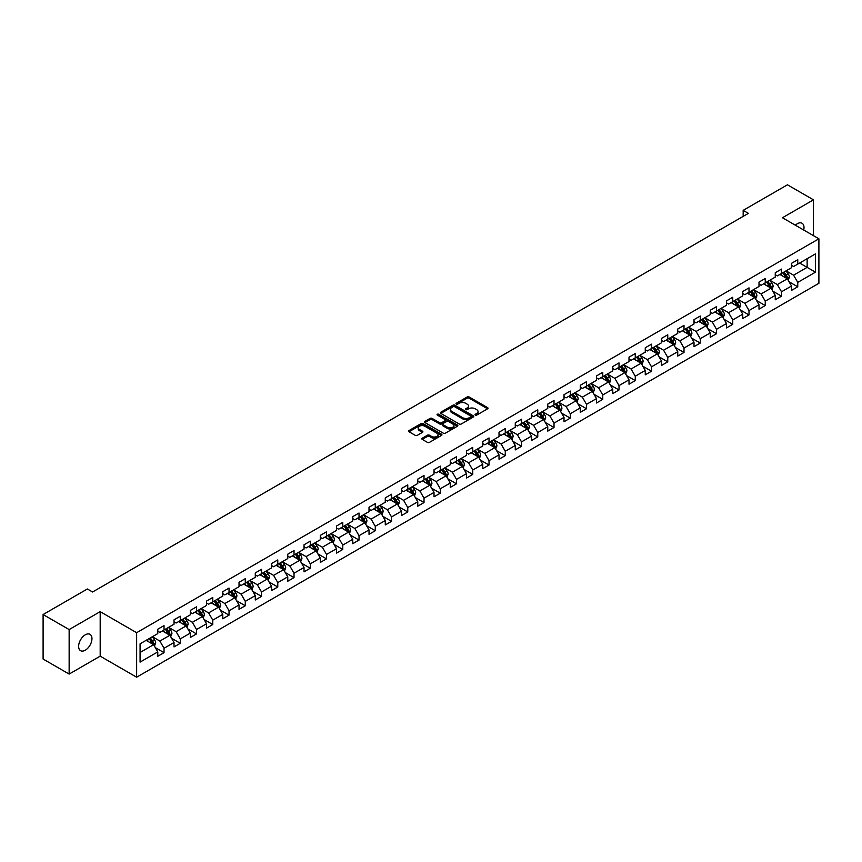 <?xml version="1.0" encoding="UTF-8"?>
<svg xmlns="http://www.w3.org/2000/svg" width="862" height="862" viewBox="0 0 862 862"><rect width="100%" height="100%" fill="white"/><g stroke="black" fill="none" stroke-linecap="round" stroke-linejoin="round"><path stroke-width="1.29" d="M475.296 415.085A1.013 0.582 0 0 0 476.729 415.085L487.59 408.803A1.444 0.83 0 0 0 488.021 408.222A1.444 0.83 0 0 0 487.59 407.629L469.187 397.005A1.444 0.83 0 0 0 467.139 397.005L456.278 403.276A1.013 0.582 0 0 0 457.711 404.106L459.123 403.287A4.622 2.672 0 0 1 465.663 403.287L467.193 404.17A4.622 2.672 0 0 1 468.551 406.067A4.622 2.672 0 0 1 467.193 407.952L465.792 408.76A1.013 0.582 0 0 0 467.226 409.59L468.626 408.782A4.622 2.672 0 0 1 475.167 408.782L476.708 409.665A4.622 2.672 0 0 1 478.054 411.551A4.622 2.672 0 0 1 476.708 413.448L475.296 414.256A1.013 0.582 0 0 0 475.296 415.085L475.296 414.256M85.284 650.207A9.428 5.441 120 0 0 91.447 641.888A9.428 5.441 120 0 0 90.004 634.335A9.428 5.441 120 0 0 85.284 634.809A9.428 5.441 120 0 0 79.132 643.117A9.428 5.441 120 0 0 80.575 650.67A9.428 5.441 120 0 0 85.284 650.207M803.696 230.025A9.428 5.441 120 0 0 802.048 223.236A9.428 5.441 120 0 0 797.339 223.711A9.428 5.441 120 0 0 795.346 225.208M422.261 438.208A1.444 0.83 0 0 0 421.841 438.79A1.444 0.83 0 0 0 422.261 439.383L427.423 442.368A1.444 0.83 0 0 0 429.47 442.368L441.538 435.396A1.444 0.83 0 0 0 441.958 434.814A1.444 0.83 0 0 0 441.538 434.222L423.134 423.598A1.444 0.83 0 0 0 421.087 423.598L409.019 430.558A1.444 0.83 0 0 0 408.599 431.151A1.444 0.83 0 0 0 409.019 431.743L415.258 435.342A1.444 0.83 0 0 0 417.305 435.342L422.466 432.358A1.444 0.83 0 0 0 422.886 431.776A1.444 0.83 0 0 0 422.466 431.183L419.374 429.395A3.868 2.23 0 0 1 418.242 427.821A3.868 2.23 0 0 1 420.624 425.753A3.868 2.23 0 0 1 424.837 426.237L436.959 433.23A3.868 2.23 0 0 1 438.09 434.814A3.868 2.23 0 0 1 435.698 436.872A3.868 2.23 0 0 1 431.485 436.387L429.47 435.224A1.444 0.83 0 0 0 427.423 435.224L422.261 438.208L422.261 439.383L427.423 436.431L427.423 435.224M100.186 611.654L69.143 629.572L43.1 614.541L43.1 659.042L69.143 674.073L100.186 656.154L136.638 677.198L136.638 632.697L100.186 611.654L100.186 656.154M813.48 235.671L813.48 199.833L782.448 217.752L818.9 238.796L136.638 632.697M813.48 199.833L787.448 184.802L743.173 210.36L743.173 216.373M43.1 614.541L87.364 588.983L92.579 591.989L748.378 213.367L743.173 210.36M459.22 424.007A1.444 0.83 0 0 0 461.267 424.007L473.335 417.046A1.444 0.83 0 0 0 473.755 416.454A1.444 0.83 0 0 0 473.335 415.861L454.931 405.237A1.444 0.83 0 0 0 452.884 405.237L440.816 412.208A1.444 0.83 0 0 0 440.396 412.79A1.444 0.83 0 0 0 440.816 413.383L459.22 424.007M437.691 415.301A1.013 0.582 0 0 1 438.726 415.441L438.726 414.245L457.431 425.041A1.444 0.83 0 0 1 457.851 425.634A1.444 0.83 0 0 1 457.431 426.227L445.363 433.187A1.444 0.83 0 0 1 443.327 433.187L424.923 422.563L424.923 421.378A1.444 0.83 0 0 0 424.492 421.971A1.444 0.83 0 0 0 424.923 422.563M424.923 421.378L430.084 418.404A1.444 0.83 0 0 1 432.131 418.404L439.588 422.714A1.444 0.83 0 0 0 441.635 422.714L445.061 420.731A1.444 0.83 0 0 0 445.482 420.139A1.444 0.83 0 0 0 445.061 419.557L437.293 415.064A1.013 0.582 0 0 1 438.726 414.245M136.638 677.198L818.9 283.307L818.9 238.796M155.332 647.642L164.028 652.663L164.028 648.278L174.027 642.502L174.027 646.899L180.277 643.289L180.277 638.893L190.286 633.117L190.286 637.514L196.536 633.904L196.536 629.519L206.535 623.743L206.535 628.129L212.785 624.519L212.785 620.134L222.784 614.358L222.784 618.754L229.033 615.145L229.033 610.749L239.033 604.973L239.033 609.369L245.282 605.76L245.282 601.374L255.281 595.599L255.281 599.984L261.531 596.375L261.531 591.989L271.53 586.214L271.53 590.61L277.779 587L277.779 582.604L287.779 576.829L287.779 581.225L294.028 577.615L294.028 573.23L304.027 567.455L304.027 571.84L310.277 568.23L310.277 563.845L320.276 558.07L320.276 562.466L326.526 558.856L326.526 554.46L336.525 548.685L336.525 553.081L342.774 549.471L342.774 545.086L352.773 539.31L352.773 543.696L359.023 540.086L359.023 535.701L369.022 529.925L369.022 534.321L375.272 530.712L375.272 526.316L385.271 520.54L385.271 524.936L391.52 521.327L391.52 516.941L401.52 511.166L401.52 515.551L407.769 511.942L407.769 507.556L417.768 501.781L417.768 506.177L424.018 502.568L424.018 498.171L434.017 492.396L434.017 496.792L440.267 493.183L440.267 488.797L450.266 483.022L450.266 487.407L456.515 483.797L456.515 479.412L466.514 473.637L466.514 478.033L472.764 474.423L472.764 470.027L482.774 464.252L482.774 468.648L489.023 465.038L489.023 460.653L499.023 454.877L499.023 459.263L505.272 455.653L505.272 451.268L515.271 445.492L515.271 449.889L521.521 446.279L521.521 441.883L531.52 436.107L531.52 440.504L537.769 436.894L537.769 432.508L547.769 426.733L547.769 431.119L554.018 427.509L554.018 423.123L564.017 417.348L564.017 421.744L570.267 418.135L570.267 413.738L580.266 407.963L580.266 412.359L586.516 408.75L586.516 404.364L596.515 398.589L596.515 402.974L602.764 399.365L602.764 394.979L612.763 389.204L612.763 393.6L619.013 389.99L619.013 385.594L629.012 379.819L629.012 384.215L635.262 380.605L635.262 376.22L645.261 370.445L645.261 374.83L651.51 371.22L651.51 366.835L661.51 361.059L661.51 365.456L667.759 361.846L667.759 357.45L677.758 351.674L677.758 356.071L684.008 352.461L684.008 348.076L694.007 342.3L694.007 346.686L700.256 343.076L700.256 338.691L710.256 332.915L710.256 337.301L716.505 333.702L716.505 329.306L726.504 323.53L726.504 327.926L732.754 324.317L732.754 319.931L742.753 314.156L742.753 318.541L749.003 314.932L749.003 310.546L759.002 304.771L759.002 309.156L765.251 305.557L765.251 301.161L775.261 295.386L775.261 299.782L781.511 296.172L781.511 291.787L791.51 286.012L791.51 290.397L797.759 286.787L797.759 282.402L815.463 272.176L815.463 253.891L807.134 258.708L807.134 267.371L815.463 272.176M164.028 652.663L157.778 656.273L157.778 651.887L140.075 662.113L140.075 643.828L157.778 633.602L157.778 629.217L164.028 625.607L164.028 629.993L174.027 624.217L174.027 619.832L180.277 616.222L180.277 620.618L190.286 614.843L190.286 610.447L196.536 606.837L196.536 611.233L206.535 605.458L206.535 601.073L212.785 597.463L212.785 601.848L222.784 596.073L222.784 591.688L229.033 588.078L229.033 592.474L239.033 586.699L239.033 582.303L245.282 578.693L245.282 583.089L255.281 577.314L255.281 572.928L261.531 569.319L261.531 573.704L271.53 567.929L271.53 563.543L277.779 559.934L277.779 564.33L287.779 558.554L287.779 554.158L294.028 550.549L294.028 554.945L304.027 549.169L304.027 544.784L310.277 541.174L310.277 545.56L320.276 539.784L320.276 535.399L326.526 531.789L326.526 536.186L336.525 530.41L336.525 526.014L342.774 522.404L342.774 526.801L352.773 521.025L352.773 516.64L359.023 513.03L359.023 517.415L369.022 511.64L369.022 507.255L375.272 503.645L375.272 508.041L385.271 502.266L385.271 497.87L391.52 494.26L391.52 498.656L401.52 492.881L401.52 488.495L407.769 484.886L407.769 489.271L417.768 483.496L417.768 479.11L424.018 475.501L424.018 479.897L434.017 474.122L434.017 469.725L440.267 466.116L440.267 470.512L450.266 464.737L450.266 460.351L456.515 456.741L456.515 461.127L466.514 455.351L466.514 450.966L472.764 447.356L472.764 451.753L482.774 445.977L482.774 441.581L489.023 437.971L489.023 442.368L499.023 436.592L499.023 432.207L505.272 428.597L505.272 432.983L515.271 427.207L515.271 422.822L521.521 419.212L521.521 423.598L531.52 417.833L531.52 413.437L537.769 409.827L537.769 414.223L547.769 408.448L547.769 404.062L554.018 400.453L554.018 404.838L564.017 399.063L564.017 394.677L570.267 391.068L570.267 395.453L580.266 389.689L580.266 385.292L586.516 381.683L586.516 386.079L596.515 380.304L596.515 375.918L602.764 372.309L602.764 376.694L612.763 370.919L612.763 366.533L619.013 362.924L619.013 367.309L629.012 361.544L629.012 357.148L635.262 353.539L635.262 357.935L645.261 352.159L645.261 347.774L651.51 344.164L651.51 348.55L661.51 342.774L661.51 338.389L667.759 334.779L667.759 339.165L677.758 333.4L677.758 329.004L684.008 325.394L684.008 329.79L694.007 324.015L694.007 319.63L700.256 316.02L700.256 320.405L710.256 314.63L710.256 310.245L716.505 306.635L716.505 311.02L726.504 305.256L726.504 300.86L732.754 297.25L732.754 301.646L742.753 295.871L742.753 291.485L749.003 287.876L749.003 292.261L759.002 286.486L759.002 282.1L765.251 278.491L765.251 282.876L775.261 277.111L775.261 272.715L781.511 269.106L781.511 273.502L791.51 267.726L791.51 263.341L797.759 259.731L797.759 264.117L815.463 253.891M162.368 630.962L169.868 635.283L159.869 641.059L152.369 636.727M157.778 631.199L159.869 632.396L164.028 629.993M159.869 641.059L164.028 648.278M169.868 635.283L174.027 642.502M178.617 621.577L186.117 625.909L176.117 631.674L168.618 627.353M174.027 621.814L176.117 623.021L180.277 620.618M176.117 631.674L180.277 638.893M186.117 625.909L190.286 633.117M194.866 612.192L202.365 616.524L192.366 622.299L184.867 617.968M190.286 612.429L192.366 613.636L196.536 611.233M192.366 622.299L196.536 629.519M202.365 616.524L206.535 623.743M211.115 602.818L218.614 607.139L208.615 612.914L201.115 608.583M206.535 603.055L208.615 604.251L212.785 601.848M208.615 612.914L212.785 620.134M218.614 607.139L222.784 614.358M227.363 593.433L234.863 597.765L224.863 603.529L217.364 599.209M222.784 593.67L224.863 594.877L229.033 592.474M224.863 603.529L229.033 610.749M234.863 597.765L239.033 604.973M243.612 584.048L251.111 588.38L241.112 594.155L233.613 589.823M239.033 584.285L241.112 585.492L245.282 583.089M241.112 594.155L245.282 601.374M251.111 588.38L255.281 595.599M259.861 574.663L267.36 578.995L257.361 584.77L249.861 580.438M255.281 574.911L257.361 576.107L261.531 573.704M257.361 584.77L261.531 591.989M267.36 578.995L271.53 586.214M276.109 565.289L283.609 569.62L273.61 575.385L266.11 571.064M271.53 565.526L273.61 566.733L277.779 564.33M273.61 575.385L277.779 582.604M283.609 569.62L287.779 576.829M292.358 555.904L299.857 560.235L289.858 566.011L282.359 561.679M287.779 556.141L289.858 557.348L294.028 554.945M289.858 566.011L294.028 573.23M299.857 560.235L304.027 567.455M308.607 546.519L316.106 550.85L306.107 556.626L298.608 552.294M304.027 546.767L306.107 547.963L310.277 545.56M306.107 556.626L310.277 563.845M316.106 550.85L320.276 558.07M324.855 537.145L332.355 541.476L322.356 547.241L314.856 542.92M320.276 537.382L322.356 538.588L326.526 536.186M322.356 547.241L326.526 554.46M332.355 541.476L336.525 548.685M341.104 527.76L348.604 532.091L338.604 537.866L331.105 533.535M336.525 527.997L338.604 529.203L342.774 526.801M338.604 537.866L342.774 545.086M348.604 532.091L352.773 539.31M357.353 518.374L364.852 522.706L354.853 528.481L347.354 524.15M352.773 518.622L354.853 519.818L359.023 517.415M354.853 528.481L359.023 535.701M364.852 522.706L369.022 529.925M373.602 509L381.101 513.332L371.102 519.096L363.602 514.776M369.022 509.237L371.102 510.444L375.272 508.041M371.102 519.096L375.272 526.316M381.101 513.332L385.271 520.54M389.861 499.615L397.36 503.947L387.361 509.722L379.851 505.391M385.271 499.852L387.361 501.059L391.52 498.656M387.361 509.722L391.52 516.941M397.36 503.947L401.52 511.166M406.11 490.23L413.609 494.562L403.61 500.337L396.111 496.006M401.52 490.478L403.61 491.674L407.769 489.271M403.61 500.337L407.769 507.556M413.609 494.562L417.768 501.781M422.358 480.856L429.858 485.187L419.859 490.952L412.359 486.631M417.768 481.093L419.859 482.3L424.018 479.897M419.859 490.952L424.018 498.171M429.858 485.187L434.017 492.396M438.607 471.471L446.107 475.802L436.107 481.578L428.608 477.246M434.017 471.708L436.107 472.915L440.267 470.512M436.107 481.578L440.267 488.797M446.107 475.802L450.266 483.022M454.856 462.086L462.355 466.417L452.356 472.193L444.857 467.861M450.266 462.334L452.356 463.53L456.515 461.127M452.356 472.193L456.515 479.412M462.355 466.417L466.514 473.637M471.105 452.712L478.604 457.043L468.605 462.808L461.105 458.487M466.514 452.949L468.605 454.155L472.764 451.753M468.605 462.808L472.764 470.027M478.604 457.043L482.774 464.252M487.353 443.327L494.853 447.658L484.853 453.434L477.354 449.102M482.774 443.564L484.853 444.77L489.023 442.368M484.853 453.434L489.023 460.653M494.853 447.658L499.023 454.877M503.602 433.942L511.101 438.273L501.102 444.049L493.603 439.717M499.023 434.189L501.102 435.385L505.272 432.983M501.102 444.049L505.272 451.268M511.101 438.273L515.271 445.492M519.851 424.567L527.35 428.899L517.351 434.663L509.851 430.343M515.271 424.804L517.351 426.011L521.521 423.598M517.351 434.663L521.521 441.883M527.35 428.899L531.52 436.107M536.099 415.182L543.599 419.514L533.6 425.289L526.1 420.958M531.52 415.419L533.6 416.626L537.769 414.223M533.6 425.289L537.769 432.508M543.599 419.514L547.769 426.733M552.348 405.797L559.847 410.129L549.848 415.904L542.349 411.573M547.769 406.045L549.848 407.241L554.018 404.838M549.848 415.904L554.018 423.123M559.847 410.129L564.017 417.348M568.597 396.423L576.096 400.755L566.097 406.519L558.598 402.198M564.017 396.66L566.097 397.867L570.267 395.453M566.097 406.519L570.267 413.738M576.096 400.755L580.266 407.963M584.845 387.038L592.345 391.37L582.346 397.145L574.846 392.813M580.266 387.275L582.346 388.482L586.516 386.079M582.346 397.145L586.516 404.364M592.345 391.37L596.515 398.589M601.094 377.653L608.594 381.985L598.594 387.76L591.095 383.428M596.515 377.901L598.594 379.097L602.764 376.694M598.594 387.76L602.764 394.979M608.594 381.985L612.763 389.204M617.343 368.279L624.842 372.61L614.843 378.375L607.344 374.054M612.763 368.516L614.843 369.723L619.013 367.309M614.843 378.375L619.013 385.594M624.842 372.61L629.012 379.819M633.592 358.894L641.091 363.225L631.092 369.001L623.592 364.669M629.012 359.131L631.092 360.338L635.262 357.935M631.092 369.001L635.262 376.22M641.091 363.225L645.261 370.445M649.84 349.509L657.34 353.84L647.34 359.616L639.841 355.284M645.261 349.757L647.34 350.953L651.51 348.55M647.34 359.616L651.51 366.835M657.34 353.84L661.51 361.059M666.089 340.134L673.599 344.466L663.589 350.231L656.09 345.91M661.51 340.371L663.589 341.578L667.759 339.165M663.589 350.231L667.759 357.45M673.599 344.466L677.758 351.674M682.348 330.749L689.848 335.081L679.849 340.856L672.338 336.525M677.758 330.986L679.849 332.193L684.008 329.79M679.849 340.856L684.008 348.076M689.848 335.081L694.007 342.3M698.597 321.364L706.097 325.696L696.097 331.471L688.598 327.14M694.007 321.612L696.097 322.808L700.256 320.405M696.097 331.471L700.256 338.691M706.097 325.696L710.256 332.915M714.846 311.99L722.345 316.322L712.346 322.086L704.847 317.766M710.256 312.227L712.346 313.434L716.505 311.02M712.346 322.086L716.505 329.306M722.345 316.322L726.504 323.53M731.095 302.605L738.594 306.937L728.595 312.712L721.095 308.38M726.504 302.842L728.595 304.049L732.754 301.646M728.595 312.712L732.754 319.931M738.594 306.937L742.753 314.156M747.343 293.22L754.843 297.552L744.843 303.327L737.344 298.995M742.753 293.468L744.843 294.664L749.003 292.261M744.843 303.327L749.003 310.546M754.843 297.552L759.002 304.771M763.592 283.846L771.091 288.177L761.092 293.942L753.593 289.621M759.002 284.083L761.092 285.29L765.251 282.876M761.092 293.942L765.251 301.161M771.091 288.177L775.261 295.386M779.841 274.461L787.34 278.792L777.341 284.568L769.841 280.236M775.261 274.698L777.341 275.905L781.511 273.502M777.341 284.568L781.511 291.787M787.34 278.792L791.51 286.012M799.634 263.039L807.134 267.371L793.59 275.183L786.09 270.851M791.51 265.324L793.59 266.52L797.759 264.117M793.59 275.183L797.759 282.402M69.143 629.572L69.143 674.073M140.075 652.491L153.619 644.668L146.12 640.337M153.619 644.668L157.778 651.887M789.053 281.766L797.759 286.787M772.805 291.151L781.511 296.172M756.556 300.536L765.251 305.557M740.307 309.911L749.003 314.932M724.058 319.296L732.754 324.317M707.81 328.681L716.505 333.702M691.561 338.055L700.256 343.076M675.312 347.44L684.008 352.461M659.064 356.825L667.759 361.846M642.815 366.199L651.51 371.22M626.566 375.584L635.262 380.605M610.318 384.969L619.013 389.99M594.069 394.343L602.764 399.365M577.82 403.728L586.516 408.75M561.571 413.113L570.267 418.135M545.323 422.488L554.018 427.509M529.074 431.873L537.769 436.894M512.815 441.258L521.521 446.279M496.566 450.632L505.272 455.653M480.317 460.017L489.023 465.038M464.068 469.402L472.764 474.423M447.82 478.776L456.515 483.797M431.571 488.161L440.267 493.183M415.322 497.546L424.018 502.568M399.074 506.921L407.769 511.942M382.825 516.306L391.52 521.327M366.576 525.691L375.272 530.712M350.328 535.065L359.023 540.086M334.079 544.45L342.774 549.471M317.83 553.835L326.526 558.856M301.581 563.209L310.277 568.23M285.333 572.594L294.028 577.615M269.084 581.979L277.779 587M252.835 591.354L261.531 596.375M236.587 600.739L245.282 605.76M220.327 610.124L229.033 615.145M204.078 619.498L212.785 624.519M187.83 628.883L196.536 633.904M171.581 638.268L180.277 643.289M475.705 415.225L476.708 414.644A4.622 2.672 0 0 0 478.054 412.758L478.054 411.551M468.551 406.067L468.551 407.263A4.622 2.672 0 0 1 467.193 409.159L466.191 409.73M487.59 407.629L487.59 408.803L469.187 398.201A1.444 0.83 0 0 0 467.139 398.201L456.688 404.246M473.313 417.057L454.931 406.444A1.444 0.83 0 0 0 452.884 406.444L440.838 413.394M470.771 416.863A1.013 0.582 0 0 0 470.771 416.044L454.619 406.713A1.013 0.582 0 0 0 453.186 406.713L451.71 407.564A4.622 2.672 0 0 0 450.352 409.461A4.622 2.672 0 0 0 451.71 411.346L462.743 417.725A4.622 2.672 0 0 0 469.294 417.725L470.771 416.863L470.771 418.07A1.013 0.582 0 0 0 471.072 417.661L471.072 416.454M450.352 409.461L450.352 410.657A4.622 2.672 0 0 0 451.71 412.553L451.71 411.346M470.771 418.07L469.294 418.921A4.622 2.672 0 0 1 462.743 418.921L451.71 412.553M424.934 422.574L430.084 419.6L430.084 418.404M445.482 420.139L445.482 421.346A1.444 0.83 0 0 1 445.061 421.938L441.635 423.91A1.444 0.83 0 0 1 439.588 423.91L432.131 419.6A1.444 0.83 0 0 0 430.084 419.6M438.726 415.441L457.41 426.237M447.335 427.186A3.868 2.23 0 0 0 451.548 427.671A3.868 2.23 0 0 0 453.94 425.602A3.868 2.23 0 0 0 452.809 424.029L448.542 421.561A1.444 0.83 0 0 0 446.494 421.561L443.068 423.533A1.444 0.83 0 0 0 442.648 424.126A1.444 0.83 0 0 0 443.068 424.718L447.335 427.186L447.335 428.382A3.868 2.23 0 0 0 451.548 428.867A3.868 2.23 0 0 0 453.94 426.809L453.94 425.602M442.648 424.126L442.648 425.332A1.444 0.83 0 0 0 443.068 425.925L443.068 424.718M447.335 428.382L443.068 425.925M438.09 434.814L438.09 436.01A3.868 2.23 0 0 1 435.698 438.079A3.868 2.23 0 0 1 431.485 437.594L429.47 436.431A1.444 0.83 0 0 0 427.423 436.431M418.242 427.821L418.242 429.017A3.868 2.23 0 0 0 419.374 430.601L419.374 429.395M422.445 432.368L419.374 430.601M441.516 435.418L423.134 424.794A1.444 0.83 0 0 0 421.087 424.794L409.041 431.754L409.019 430.558M788.159 280.215L789.398 277.101A3.901 2.252 -120 0 0 788.159 273.771L786.004 270.905M782.254 275.862L780.8 273.911M782.771 272.769L784.926 275.635A3.901 2.252 60 0 1 786.047 277.984L787.297 277.262A3.901 2.252 -120 0 0 786.176 274.913L784.021 272.047M783.052 272.607L785.433 275.797A1.993 1.153 60 0 1 785.799 276.4L787.297 277.262M771.91 289.6L773.149 286.475A3.901 2.252 -120 0 0 771.91 283.156L769.755 280.279M766.006 285.236L764.551 283.286M766.523 282.143L768.678 285.02A3.901 2.252 60 0 1 769.798 287.369L771.048 286.647A3.901 2.252 -120 0 0 769.928 284.298L767.773 281.421M766.803 281.993L769.184 285.171A1.993 1.153 60 0 1 769.55 285.775L771.048 286.647M755.662 298.985L756.901 295.86A3.901 2.252 -120 0 0 755.662 292.53L753.507 289.664M749.757 294.621L748.302 292.671M750.274 291.528L752.429 294.395A3.901 2.252 60 0 1 753.55 296.743L754.8 296.022A3.901 2.252 -120 0 0 753.679 293.673L751.524 290.806M750.554 291.378L752.935 294.556A1.993 1.153 60 0 1 753.291 295.16L754.8 296.022M739.413 308.359L740.652 305.245A3.901 2.252 -120 0 0 739.402 301.915L737.258 299.049M733.508 304.006L732.053 302.056M734.025 300.913L736.18 303.78A3.901 2.252 60 0 1 737.301 306.129L738.551 305.407A3.901 2.252 -120 0 0 737.43 303.058L735.275 300.192M734.305 300.752L736.687 303.941A1.993 1.153 60 0 1 737.042 304.545L738.551 305.407M723.164 317.744L724.403 314.619A3.901 2.252 -120 0 0 723.153 311.301L721.009 308.424M717.259 313.38L715.805 311.43M717.777 310.288L719.932 313.165A3.901 2.252 60 0 1 721.041 315.514L722.291 314.792A3.901 2.252 -120 0 0 721.182 312.443L719.027 309.566M718.046 310.137L720.438 313.315A1.993 1.153 60 0 1 720.794 313.919L722.291 314.792M706.915 327.129L708.155 324.004A3.901 2.252 -120 0 0 706.905 320.675L704.76 317.809M701.011 322.765L699.545 320.815M701.528 319.673L703.683 322.539A3.901 2.252 60 0 1 704.793 324.888L706.043 324.166A3.901 2.252 -120 0 0 704.933 321.817L702.778 318.951M701.797 319.522L704.189 322.7A1.993 1.153 60 0 1 704.545 323.304L706.043 324.166M690.667 336.503L691.906 333.389A3.901 2.252 -120 0 0 690.656 330.06L688.512 327.194M684.762 332.15L683.297 330.2M685.279 329.058L687.434 331.924A3.901 2.252 60 0 1 688.544 334.273L689.794 333.551A3.901 2.252 -120 0 0 688.684 331.202L686.529 328.336M685.549 328.896L687.941 332.085A1.993 1.153 60 0 1 688.296 332.689L689.794 333.551M674.418 345.888L675.657 342.764A3.901 2.252 -120 0 0 674.407 339.445L672.263 336.568M668.513 341.524L667.048 339.574M669.031 338.432L671.186 341.309A3.901 2.252 60 0 1 672.295 343.658L673.545 342.936A3.901 2.252 -120 0 0 672.435 340.587L670.28 337.71M669.3 338.281L671.692 341.46A1.993 1.153 60 0 1 672.048 342.063L673.545 342.936M658.169 355.273L659.408 352.149A3.901 2.252 -120 0 0 658.159 348.819L656.014 345.953M652.265 350.909L650.799 348.959M652.782 347.817L654.937 350.683A3.901 2.252 60 0 1 656.047 353.032L657.297 352.31A3.901 2.252 -120 0 0 656.187 349.961L654.032 347.095M653.051 347.666L655.443 350.845A1.993 1.153 60 0 1 655.799 351.448L657.297 352.31M641.921 364.648L643.16 361.534A3.901 2.252 -120 0 0 641.91 358.204L639.766 355.338M636.016 360.294L634.551 358.344M636.533 357.202L638.677 360.068A3.901 2.252 60 0 1 639.798 362.417L641.048 361.695A3.901 2.252 -120 0 0 639.927 359.346L637.783 356.48M636.802 357.04L639.195 360.23A1.993 1.153 60 0 1 639.55 360.833L641.048 361.695M625.672 374.033L626.911 370.908A3.901 2.252 -120 0 0 625.661 367.589L623.517 364.712M619.767 369.669L618.302 367.718M620.284 366.576L622.429 369.453A3.901 2.252 60 0 1 623.549 371.802L624.799 371.08A3.901 2.252 -120 0 0 623.679 368.731L621.534 365.854M620.554 366.425L622.935 369.604A1.993 1.153 60 0 1 623.301 370.207L624.799 371.08M609.423 383.418L610.662 380.293A3.901 2.252 -120 0 0 609.412 376.963L607.268 374.097M603.519 379.054L602.053 377.103M604.036 375.961L606.18 378.827A3.901 2.252 60 0 1 607.301 381.176L608.55 380.454A3.901 2.252 -120 0 0 607.43 378.106L605.286 375.239M604.305 375.81L606.686 378.989A1.993 1.153 60 0 1 607.053 379.592L608.55 380.454M593.175 392.792L594.414 389.678A3.901 2.252 -120 0 0 593.164 386.348L591.009 383.482M587.27 388.439L585.804 386.488M587.787 385.346L589.931 388.212A3.901 2.252 60 0 1 591.052 390.561L592.302 389.839A3.901 2.252 -120 0 0 591.181 387.491L589.037 384.624M588.056 385.185L590.438 388.374A1.993 1.153 60 0 1 590.804 388.977L592.302 389.839M576.926 402.177L578.165 399.052A3.901 2.252 -120 0 0 576.915 395.733L574.76 392.856M571.021 397.813L569.556 395.863M571.538 394.721L573.683 397.597A3.901 2.252 60 0 1 574.803 399.946L576.053 399.225A3.901 2.252 -120 0 0 574.932 396.876L572.788 393.999M571.808 394.57L574.189 397.748A1.993 1.153 60 0 1 574.555 398.352L576.053 399.225M560.666 411.562L561.905 408.437A3.901 2.252 -120 0 0 560.666 405.108L558.511 402.242M554.772 407.198L553.307 405.248M555.29 404.106L557.434 406.972A3.901 2.252 60 0 1 558.554 409.321L559.804 408.599A3.901 2.252 -120 0 0 558.684 406.25L556.54 403.384M555.559 403.955L557.94 407.133A1.993 1.153 60 0 1 558.307 407.737L559.804 408.599M544.418 420.936L545.657 417.822A3.901 2.252 -120 0 0 544.418 414.493L542.263 411.627M538.513 416.583L537.058 414.633M539.041 413.491L541.185 416.357A3.901 2.252 60 0 1 542.306 418.706L543.556 417.984A3.901 2.252 -120 0 0 542.435 415.635L540.291 412.769M539.31 413.329L541.692 416.518A1.993 1.153 60 0 1 542.058 417.122L543.556 417.984M528.169 430.321L529.408 427.196A3.901 2.252 -120 0 0 528.169 423.878L526.014 421.001M522.264 425.957L520.81 424.007M522.792 422.865L524.936 425.742A3.901 2.252 60 0 1 526.057 428.091L527.307 427.369A3.901 2.252 -120 0 0 526.186 425.02L524.042 422.143M523.062 422.714L525.443 425.893A1.993 1.153 60 0 1 525.809 426.496L527.307 427.369M511.92 439.706L513.159 436.581A3.901 2.252 -120 0 0 511.92 433.252L509.765 430.386M506.016 435.342L504.561 433.392M506.533 432.25L508.688 435.116A3.901 2.252 60 0 1 509.808 437.465L511.058 436.743A3.901 2.252 -120 0 0 509.938 434.394L507.783 431.528M506.813 432.099L509.194 435.278A1.993 1.153 60 0 1 509.561 435.881L511.058 436.743M495.672 449.08L496.911 445.966A3.901 2.252 -120 0 0 495.672 442.637L493.517 439.771M489.767 444.727L488.312 442.777M490.284 441.635L492.439 444.501A3.901 2.252 60 0 1 493.56 446.85L494.81 446.128A3.901 2.252 -120 0 0 493.689 443.779L491.534 440.913M490.564 441.473L492.945 444.663A1.993 1.153 60 0 1 493.312 445.266L494.81 446.128M479.423 458.465L480.662 455.341A3.901 2.252 -120 0 0 479.423 452.022L477.268 449.145M473.518 454.102L472.064 452.151M474.035 451.009L476.19 453.886A3.901 2.252 60 0 1 477.311 456.235L478.561 455.513A3.901 2.252 -120 0 0 477.44 453.164L475.285 450.287M474.315 450.858L476.697 454.037A1.993 1.153 60 0 1 477.063 454.64L478.561 455.513M463.174 467.85L464.413 464.726A3.901 2.252 -120 0 0 463.174 461.396L461.019 458.53M457.269 463.487L455.815 461.536M457.787 460.394L459.942 463.26A3.901 2.252 60 0 1 461.062 465.609L462.312 464.887A3.901 2.252 -120 0 0 461.192 462.538L459.037 459.672M458.067 460.243L460.448 463.422A1.993 1.153 60 0 1 460.804 464.025L462.312 464.887M446.925 477.225L448.165 474.111A3.901 2.252 -120 0 0 446.915 470.781L444.77 467.915M441.021 472.872L439.566 470.921M441.538 469.779L443.693 472.645A3.901 2.252 60 0 1 444.803 474.994L446.053 474.272A3.901 2.252 -120 0 0 444.943 471.923L442.788 469.057M441.818 469.618L444.199 472.807A1.993 1.153 60 0 1 444.555 473.41L446.053 474.272M430.677 486.61L431.916 483.485A3.901 2.252 -120 0 0 430.666 480.166L428.522 477.289M424.772 482.246L423.317 480.296M425.289 479.153L427.444 482.03A3.901 2.252 60 0 1 428.554 484.379L429.804 483.657A3.901 2.252 -120 0 0 428.694 481.308L426.539 478.432M425.559 479.003L427.951 482.181A1.993 1.153 60 0 1 428.306 482.785L429.804 483.657M414.428 495.995L415.667 492.87A3.901 2.252 -120 0 0 414.417 489.541L412.273 486.674M408.523 491.631L407.058 489.681M409.041 488.538L411.196 491.405A3.901 2.252 60 0 1 412.305 493.754L413.555 493.032A3.901 2.252 -120 0 0 412.445 490.683L410.29 487.817M409.31 488.388L411.702 491.566A1.993 1.153 60 0 1 412.058 492.17L413.555 493.032M398.179 505.369L399.418 502.255A3.901 2.252 -120 0 0 398.169 498.926L396.024 496.059M392.275 501.016L390.809 499.066M392.792 497.924L394.947 500.79A3.901 2.252 60 0 1 396.057 503.139L397.307 502.417A3.901 2.252 -120 0 0 396.197 500.068L394.042 497.202M393.061 497.762L395.453 500.951A1.993 1.153 60 0 1 395.809 501.555L397.307 502.417M381.931 514.754L383.17 511.629A3.901 2.252 -120 0 0 381.92 508.311L379.776 505.434M376.026 510.39L374.561 508.44M376.543 507.298L378.698 510.175A3.901 2.252 60 0 1 379.808 512.524L381.058 511.802A3.901 2.252 -120 0 0 379.948 509.453L377.793 506.576M376.813 507.147L379.205 510.326A1.993 1.153 60 0 1 379.56 510.929L381.058 511.802M365.682 524.139L366.921 521.014A3.901 2.252 -120 0 0 365.671 517.685L363.527 514.819M359.777 519.775L358.312 517.825M360.294 516.683L362.449 519.549A3.901 2.252 60 0 1 363.559 521.898L364.809 521.176A3.901 2.252 -120 0 0 363.699 518.827L361.544 515.961M360.564 516.532L362.956 519.711A1.993 1.153 60 0 1 363.311 520.314L364.809 521.176M349.433 533.513L350.672 530.399A3.901 2.252 -120 0 0 349.422 527.07L347.278 524.204M343.529 529.16L342.063 527.21M344.046 526.068L346.19 528.934A3.901 2.252 60 0 1 347.311 531.283L348.56 530.561A3.901 2.252 -120 0 0 347.44 528.212L345.296 525.346M344.315 525.906L346.707 529.096A1.993 1.153 60 0 1 347.063 529.699L348.56 530.561M333.185 542.898L334.424 539.774A3.901 2.252 -120 0 0 333.174 536.455L331.03 533.578M327.28 538.534L325.814 536.584M327.797 535.442L329.941 538.319A3.901 2.252 60 0 1 331.062 540.668L332.312 539.946A3.901 2.252 -120 0 0 331.191 537.597L329.047 534.72M328.066 535.291L330.448 538.47A1.993 1.153 60 0 1 330.814 539.073L332.312 539.946M316.936 552.283L318.175 549.159A3.901 2.252 -120 0 0 316.925 545.829L314.781 542.963M311.031 547.92L309.566 545.969M311.548 544.827L313.693 547.693A3.901 2.252 60 0 1 314.813 550.042L316.063 549.32A3.901 2.252 -120 0 0 314.942 546.971L312.798 544.105M311.818 544.676L314.199 547.855A1.993 1.153 60 0 1 314.565 548.458L316.063 549.32M300.687 561.658L301.926 558.544A3.901 2.252 -120 0 0 300.676 555.214L298.521 552.348M294.782 557.305L293.317 555.354M295.3 554.212L297.444 557.078A3.901 2.252 60 0 1 298.564 559.427L299.814 558.705A3.901 2.252 -120 0 0 298.694 556.356L296.55 553.49M295.569 554.05L297.95 557.24A1.993 1.153 60 0 1 298.317 557.843L299.814 558.705M284.438 571.043L285.678 567.918A3.901 2.252 -120 0 0 284.428 564.599L282.273 561.722M278.534 566.679L277.068 564.729M279.051 563.586L281.195 566.463A3.901 2.252 60 0 1 282.316 568.812L283.566 568.09A3.901 2.252 -120 0 0 282.445 565.741L280.301 562.864M279.32 563.436L281.702 566.614A1.993 1.153 60 0 1 282.068 567.218L283.566 568.09M268.179 580.428L269.418 577.303A3.901 2.252 -120 0 0 268.179 573.973L266.024 571.107M262.285 576.064L260.82 574.114M262.802 572.971L264.946 575.838A3.901 2.252 60 0 1 266.067 578.187L267.317 577.465A3.901 2.252 -120 0 0 266.196 575.116L264.052 572.249M263.072 572.821L265.453 575.999A1.993 1.153 60 0 1 265.819 576.603L267.317 577.465M251.93 589.802L253.169 586.688A3.901 2.252 -120 0 0 251.93 583.358L249.775 580.492M246.026 585.449L244.571 583.499M246.554 582.356L248.698 585.223A3.901 2.252 60 0 1 249.818 587.572L251.068 586.85A3.901 2.252 -120 0 0 249.948 584.501L247.803 581.634M246.823 582.195L249.204 585.384A1.993 1.153 60 0 1 249.571 585.988L251.068 586.85M235.682 599.187L236.921 596.062A3.901 2.252 -120 0 0 235.682 592.744L233.527 589.867M229.777 594.823L228.322 592.873M230.305 591.731L232.449 594.608A3.901 2.252 60 0 1 233.57 596.957L234.82 596.235A3.901 2.252 -120 0 0 233.699 593.886L231.555 591.009M230.574 591.58L232.955 594.758A1.993 1.153 60 0 1 233.322 595.362L234.82 596.235M219.433 608.572L220.672 605.447A3.901 2.252 -120 0 0 219.433 602.118L217.278 599.252M213.528 604.208L212.074 602.258M214.045 601.116L216.2 603.982A3.901 2.252 60 0 1 217.321 606.331L218.571 605.609A3.901 2.252 -120 0 0 217.45 603.26L215.295 600.394M214.326 600.965L216.707 604.143A1.993 1.153 60 0 1 217.073 604.747L218.571 605.609M203.184 617.946L204.423 614.832A3.901 2.252 -120 0 0 203.184 611.503L201.029 608.637M197.279 613.593L195.825 611.643M197.797 610.501L199.952 613.367A3.901 2.252 60 0 1 201.072 615.716L202.322 614.994A3.901 2.252 -120 0 0 201.202 612.645L199.047 609.779M198.077 610.339L200.458 613.528A1.993 1.153 60 0 1 200.824 614.132L202.322 614.994M186.935 627.331L188.175 624.207A3.901 2.252 -120 0 0 186.935 620.888L184.78 618.011M181.031 622.967L179.576 621.028M181.548 619.875L183.703 622.752A3.901 2.252 60 0 1 184.824 625.101L186.073 624.379A3.901 2.252 -120 0 0 184.953 622.03L182.798 619.153M181.828 619.724L184.209 622.903A1.993 1.153 60 0 1 184.576 623.506L186.073 624.379M170.687 636.716L171.926 633.592A3.901 2.252 -120 0 0 170.687 630.262L168.532 627.396M164.782 632.352L163.327 630.402M165.299 629.26L167.454 632.126A3.901 2.252 60 0 1 168.575 634.475L169.825 633.753A3.901 2.252 -120 0 0 168.704 631.404L166.549 628.538M165.579 629.109L167.961 632.288A1.993 1.153 60 0 1 168.316 632.891L169.825 633.753M154.438 646.091L155.677 642.977A3.901 2.252 -120 0 0 154.427 639.647L152.283 636.781M148.533 641.737L147.079 639.787M149.051 638.645L151.206 641.511A3.901 2.252 60 0 1 152.315 643.86L153.565 643.138A3.901 2.252 -120 0 0 152.455 640.789L150.3 637.923M149.331 638.483L151.712 641.673A1.993 1.153 60 0 1 152.068 642.276L153.565 643.138M476.708 414.644L476.708 413.448M465.792 409.59L465.792 408.76M467.193 409.159L467.193 407.952M456.278 404.106L456.278 403.276M467.139 398.201L467.139 397.005M469.187 398.201L469.187 397.005M440.816 413.383L440.816 412.208M452.884 406.444L452.884 405.237M454.931 406.444L454.931 405.237M473.335 417.046L473.335 415.861M462.743 418.921L462.743 417.725M469.294 418.921L469.294 417.725M432.131 419.6L432.131 418.404M439.588 423.91L439.588 422.714M441.635 423.91L441.635 422.714M445.061 421.938L445.061 420.731M457.431 426.227L457.431 425.041M429.47 436.431L429.47 435.224M431.485 437.594L431.485 436.387M422.466 432.358L422.466 431.183M421.087 424.794L421.087 423.598M423.134 424.794L423.134 423.598M441.538 435.396L441.538 434.222M786.952 278.566L789.376 277.176M786.176 274.913L788.159 273.771M783.396 276.519L784.926 275.635M770.703 287.951L773.128 286.55M769.928 284.298L771.91 283.156M767.148 285.904L768.678 285.02M754.455 297.336L756.879 295.935M753.679 293.673L755.662 292.53M750.899 295.278L752.429 294.395M738.206 306.71L740.63 305.32M737.43 303.058L739.402 301.915M734.65 304.663L736.18 303.78M721.957 316.095L724.382 314.695M721.182 312.443L723.153 311.301M718.402 314.048L719.932 313.165M705.709 325.48L708.133 324.08M704.933 321.817L706.905 320.675M702.153 323.422L703.683 322.539M689.46 334.855L691.884 333.465M688.684 331.202L690.656 330.06M685.904 332.807L687.434 331.924M673.211 344.24L675.625 342.839M672.435 340.587L674.407 339.445M669.655 342.192L671.186 341.309M656.963 353.625L659.376 352.224M656.187 349.961L658.159 348.819M653.407 351.567L654.937 350.683M640.714 362.999L643.127 361.609M639.927 359.346L641.91 358.204M637.158 360.952L638.677 360.068M624.465 372.384L626.879 370.983M623.679 368.731L625.661 367.589M620.909 370.337L622.429 369.453M608.216 381.769L610.63 380.368M607.43 378.106L609.412 376.963M604.661 379.711L606.18 378.827M591.957 391.143L594.381 389.753M591.181 387.491L593.164 386.348M588.412 389.096L589.931 388.212M575.708 400.528L578.133 399.128M574.932 396.876L576.915 395.733M572.163 398.481L573.683 397.597M559.46 409.913L561.884 408.513M558.684 406.25L560.666 405.108M555.904 407.855L557.434 406.972M543.211 419.288L545.635 417.898M542.435 415.635L544.418 414.493M539.655 417.24L541.185 416.357M526.962 428.673L529.387 427.272M526.186 425.02L528.169 423.878M523.406 426.625L524.936 425.742M510.713 438.058L513.138 436.657M509.938 434.394L511.92 433.252M507.158 436L508.688 435.116M494.465 447.432L496.889 446.042M493.689 443.779L495.672 442.637M490.909 445.385L492.439 444.501M478.216 456.817L480.64 455.416M477.44 453.164L479.423 452.022M474.66 454.77L476.19 453.886M461.967 466.202L464.392 464.801M461.192 462.538L463.174 461.396M458.412 464.144L459.942 463.26M445.719 475.576L448.143 474.186M444.943 471.923L446.915 470.781M442.163 473.529L443.693 472.645M429.47 484.961L431.894 483.56M428.694 481.308L430.666 480.166M425.914 482.914L427.444 482.03M413.221 494.346L415.646 492.945M412.445 490.683L414.417 489.541M409.665 492.288L411.196 491.405M396.973 503.72L399.397 502.33M396.197 500.068L398.169 498.926M393.417 501.673L394.947 500.79M380.724 513.105L383.137 511.705M379.948 509.453L381.92 508.311M377.168 511.058L378.698 510.175M364.475 522.491L366.889 521.09M363.699 518.827L365.671 517.685M360.919 520.433L362.449 519.549M348.226 531.865L350.64 530.475M347.44 528.212L349.422 527.07M344.671 529.818L346.19 528.934M331.978 541.25L334.391 539.849M331.191 537.597L333.174 536.455M328.422 539.203L329.941 538.319M315.729 550.635L318.143 549.234M314.942 546.971L316.925 545.829M312.173 548.577L313.693 547.693M299.47 560.009L301.894 558.619M298.694 556.356L300.676 555.214M295.925 557.962L297.444 557.078M283.221 569.394L285.645 567.993M282.445 565.741L284.428 564.599M279.676 567.347L281.195 566.463M266.972 578.779L269.397 577.378M266.196 575.116L268.179 573.973M263.416 576.721L264.946 575.838M250.723 588.153L253.148 586.763M249.948 584.501L251.93 583.358M247.168 586.106L248.698 585.223M234.475 597.538L236.899 596.138M233.699 593.886L235.682 592.744M230.919 595.491L232.449 594.608M218.226 606.923L220.65 605.523M217.45 603.26L219.433 602.118M214.67 604.865L216.2 603.982M201.977 616.298L204.402 614.908M201.202 612.645L203.184 611.503M198.422 614.25L199.952 613.367M185.729 625.683L188.153 624.282M184.953 622.03L186.935 620.888M182.173 623.635L183.703 622.752M169.48 635.068L171.904 633.667M168.704 631.404L170.687 630.262M165.924 633.01L167.454 632.126M153.231 644.442L155.656 643.052M152.455 640.789L154.427 639.647M149.676 642.395L151.206 641.511"/></g></svg>
